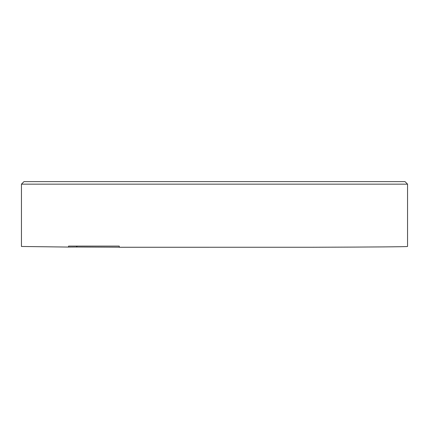 <?xml version="1.0" encoding="UTF-8"?>
<svg xmlns="http://www.w3.org/2000/svg" width="429" height="429" viewBox="0 0 429 429"><rect width="100%" height="100%" fill="white"/><g stroke="black" fill="none" stroke-linecap="round" stroke-linejoin="round"><path stroke-width="0.64" d="M68.543 246.096L119.257 246.096L119.257 247.26L311.663 247.254C369.954 247.093 407.448 246.788 407.55 246.471L407.55 184.159L21.45 184.159L21.45 246.471L68.543 247.066L68.543 246.096M119.257 247.195L76.367 247.018L77.263 246.096M21.45 184.159L23.981 181.623L405.019 181.623L407.55 184.159M68.543 247.066L76.367 247.018"/></g></svg>
